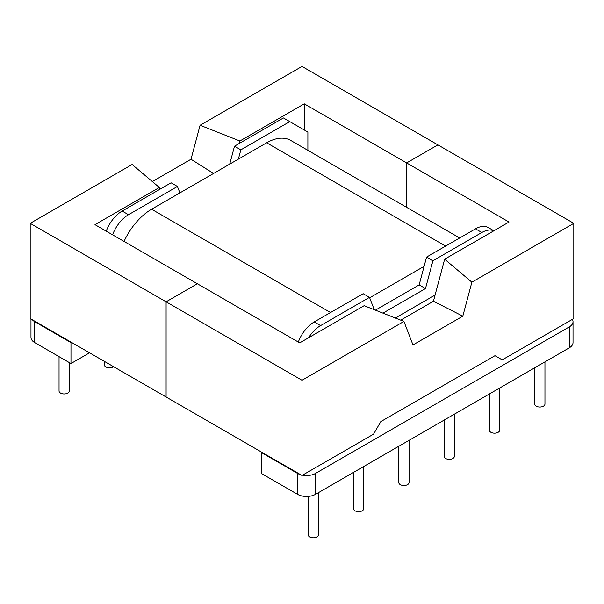 <?xml version="1.0" encoding="UTF-8"?>
<svg xmlns="http://www.w3.org/2000/svg" width="604" height="604" viewBox="0 0 604 604"><rect width="100%" height="100%" fill="white"/><g stroke="black" fill="none" stroke-linecap="round" stroke-linejoin="round"><path stroke-width="0.91" d="M160.015 189.195L159.358 187.489L132.125 164.499L30.2 223.344L166.1 301.811L197.357 283.759L299.735 342.868L364.114 305.7L403.925 321.426L364.114 305.7L299.735 342.868L197.357 283.759L166.1 301.811L302 380.271L403.925 321.426L412.985 344.937L462.815 316.171L471.875 282.196L573.8 223.344L573.8 318.55L502.226 359.871L494.978 355.688L380.822 421.592L373.574 434.148L302 475.469L373.574 434.148L380.822 421.592L494.978 355.688L502.226 359.871L573.8 318.55L573.8 223.344L437.9 144.885L406.643 162.929L509.021 222.038L444.642 259.207L471.875 282.196L573.8 223.344L302 66.425L200.075 125.27L191.015 159.245L152.344 181.57M159.358 187.489L94.979 224.658L197.357 283.759L166.1 301.811L302 380.271L302 475.469L166.1 397.009L302 475.469L302 380.271L403.925 321.426L412.985 344.937L462.815 316.171L471.875 282.196L444.642 259.207L433.43 301.253L462.815 316.171L433.43 301.253L444.642 259.207L509.021 222.038L406.643 162.929L406.643 207.361L406.643 162.929L437.9 144.885L406.643 162.929L406.643 207.361M400.701 320.15L433.43 301.253L400.701 320.15M166.1 301.811L166.1 397.009L166.1 301.811L166.1 397.009L30.2 318.55L30.2 223.344M239.229 143.465L239.886 140.996L304.265 103.828L304.265 129.981M239.886 140.996L200.075 125.27M213.529 173.469L191.015 159.245M304.265 103.828L406.643 162.929M314.231 321.947A25.625 14.798 120 0 0 298.316 342.053A25.625 14.798 120 0 1 314.231 321.947L320.573 325.609L369.497 297.364L363.155 293.703L314.231 321.947L320.573 325.609A25.625 14.798 -60 0 0 308.591 337.757A25.625 14.798 -60 0 1 320.573 325.609L369.497 297.364L363.155 293.703L314.231 321.947M297.47 473.377A12.812 7.399 0 0 0 300.754 474.752A12.812 7.399 0 0 1 297.47 473.377L297.47 494.299L261.23 473.377L261.23 452.456L297.47 473.377L297.47 494.299L261.23 473.377L261.23 452.456L261.683 452.192L261.23 452.456L297.47 473.377M302.513 475.174A12.812 7.399 0 0 0 315.59 473.377L569.27 326.915A12.812 7.399 0 0 0 573.022 321.69A12.812 7.399 0 0 0 572.381 319.373A12.812 7.399 0 0 1 573.022 321.69A12.812 7.399 0 0 1 569.27 326.915L569.27 347.844L315.59 494.299A12.812 7.399 180 0 1 297.47 494.299A12.812 7.399 180 0 0 315.59 494.299L569.27 347.844A12.812 7.399 180 0 0 573.022 342.611A12.812 7.399 180 0 1 569.27 347.844L569.27 326.915L315.59 473.377L315.59 494.299L315.59 473.377A12.812 7.399 0 0 1 302.513 475.174M290.69 140.415A48.048 27.739 120 0 0 266.666 142.793L151.604 209.226A48.048 27.739 120 0 0 124.039 241.434A48.048 27.739 120 0 1 151.604 209.226L330.539 312.532L151.604 209.226L179.901 192.887L177.425 186.47L171.083 182.808L122.159 211.053L171.083 182.808L177.425 186.47L179.901 192.887L238.369 159.131L240.845 149.852L289.769 121.608L307.889 132.072L307.889 150.343L307.889 132.072L283.427 117.946L234.503 146.191L240.845 149.852L289.769 121.608L283.427 117.946L234.503 146.191L240.845 149.852L238.369 159.131L266.666 142.793L445.601 246.1L266.666 142.793A48.048 27.739 120 0 1 290.69 140.415L459.674 237.976L290.69 140.415M424.099 266.356L369.663 297.787L424.099 266.356L426.575 257.085L475.499 228.841L426.575 257.085L432.917 260.747L425.495 288.569L382.944 313.136L425.495 288.569L419.153 284.907L424.099 266.356L426.575 257.085L432.917 260.747L425.495 288.569L419.153 284.907L424.099 266.356M488.311 227.572A25.625 14.798 120 0 0 475.499 228.841L481.841 232.502A25.625 14.798 -60 0 1 493.823 230.811A25.625 14.798 -60 0 0 481.841 232.502L432.917 260.747L481.841 232.502L475.499 228.841A25.625 14.798 120 0 1 488.311 227.572L493.876 230.781L488.311 227.572M374.253 309.709L369.497 297.364L374.253 309.709M395.318 318.029L435.084 295.069L395.318 318.029M375.409 310.162L419.153 284.907L375.409 310.162M70.97 363.533L89.543 352.812L70.97 363.533L70.97 342.611L34.73 321.69A12.812 7.399 180 0 1 32.352 319.795A12.812 7.399 180 0 0 34.73 321.69L34.73 342.611L70.97 363.533L70.97 342.611L71.423 342.347L70.97 342.611L34.73 321.69L34.73 342.611L70.97 363.533M30.978 337.379A12.812 7.399 0 0 0 34.73 342.611A12.812 7.399 0 0 1 30.978 337.379L30.978 318.995L30.978 337.379M128.501 214.714L177.425 186.47L128.501 214.714L122.159 211.053A25.625 14.798 -60 0 0 106.244 231.158A25.625 14.798 -60 0 1 122.159 211.053L128.501 214.714A25.625 14.798 -60 0 0 112.586 234.82A25.625 14.798 -60 0 1 128.501 214.714M229.724 164.122L234.503 146.191L229.724 164.122M104.349 364.839A5.126 2.96 0 0 0 107.814 367.64A5.126 2.96 0 0 0 113.522 366.658A5.126 2.96 0 0 1 107.814 367.64A5.126 2.96 0 0 1 104.349 364.839L104.349 361.358L104.349 364.839M59.049 390.992A5.126 2.96 0 0 0 64.175 393.951A5.126 2.96 0 0 0 69.301 390.992L69.301 362.566L69.301 390.992A5.126 2.96 0 0 1 64.175 393.951A5.126 2.96 0 0 1 59.049 390.992L59.049 356.654L59.049 390.992M452.849 458.474A5.126 2.96 0 0 0 454.351 456.382L454.351 414.193L454.351 456.382A5.126 2.96 0 0 1 452.849 458.474A5.126 2.96 0 0 1 447.262 459.115A5.126 2.96 0 0 1 444.099 456.382A5.126 2.96 0 0 0 447.262 459.115A5.126 2.96 0 0 0 452.849 458.474M498.149 432.321A5.126 2.96 0 0 0 499.651 430.229L499.651 388.032L499.651 430.229A5.126 2.96 0 0 1 498.149 432.321A5.126 2.96 0 0 1 492.562 432.962A5.126 2.96 0 0 1 489.399 430.229A5.126 2.96 0 0 0 492.562 432.962A5.126 2.96 0 0 0 498.149 432.321M543.449 406.167A5.126 2.96 0 0 0 544.951 404.076L544.951 361.879L544.951 404.076A5.126 2.96 0 0 1 543.449 406.167A5.126 2.96 0 0 1 537.862 406.809A5.126 2.96 0 0 1 534.699 404.076A5.126 2.96 0 0 0 537.862 406.809A5.126 2.96 0 0 0 543.449 406.167M409.051 482.536A5.126 2.96 180 0 1 407.549 484.627A5.126 2.96 180 0 1 401.962 485.269A5.126 2.96 180 0 1 398.799 482.536L398.799 446.258L398.799 482.536A5.126 2.96 180 0 0 401.962 485.269A5.126 2.96 180 0 0 407.549 484.627A5.126 2.96 180 0 0 409.051 482.536L409.051 440.346L409.051 482.536M363.751 508.689A5.126 2.96 180 0 1 362.249 510.78A5.126 2.96 180 0 1 356.662 511.422A5.126 2.96 180 0 1 353.499 508.689L353.499 472.411L353.499 508.689A5.126 2.96 180 0 0 356.662 511.422A5.126 2.96 180 0 0 362.249 510.78A5.126 2.96 180 0 0 363.751 508.689L363.751 466.499L363.751 508.689M318.451 534.842A5.126 2.96 180 0 1 316.949 536.933A5.126 2.96 180 0 1 311.362 537.575A5.126 2.96 180 0 1 308.199 534.842L308.199 496.405L308.199 534.842A5.126 2.96 180 0 0 311.362 537.575A5.126 2.96 180 0 0 316.949 536.933A5.126 2.96 180 0 0 318.451 534.842L318.451 492.653L318.451 534.842M573.022 342.611L573.022 321.69L573.022 342.611M444.099 456.382L444.099 420.105L444.099 456.382M489.399 430.229L489.399 393.951L489.399 430.229M534.699 404.076L534.699 367.798L534.699 404.076"/></g></svg>
